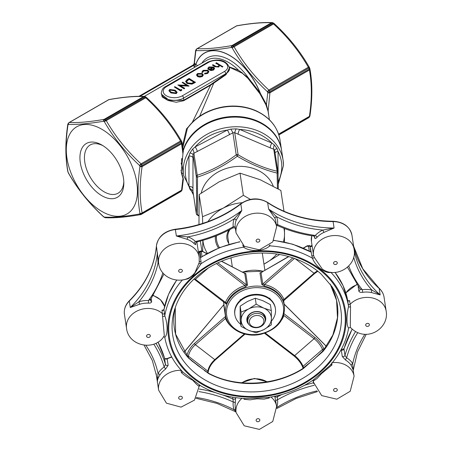 <?xml version="1.0" encoding="UTF-8"?>
<svg xmlns="http://www.w3.org/2000/svg" width="452" height="452" viewBox="0 0 452 452"><rect width="100%" height="100%" fill="white"/><g stroke="black" fill="none" stroke-linecap="round" stroke-linejoin="round"><path stroke-width="0.68" d="M256.171 332.796L263.849 329.615L271.296 324.881L271.409 318.502L271.296 310.564L263.849 308.151L256.171 304.173L248.73 308.914L241.046 312.095L241.046 326.406L248.73 330.384L256.171 332.796M241.046 326.406L240.148 320.462L240.148 306.151L247.589 301.411L255.273 298.23L262.714 300.648L270.392 304.62L271.296 310.564M241.046 312.095L240.148 306.151M256.171 304.173L255.273 298.23M271.392 321.089A20.498 16.673 171.4 0 0 275.573 310.733A20.498 16.673 171.4 0 0 275.421 308.688A20.498 16.673 171.4 0 0 252.651 295.275A20.498 16.673 171.4 0 0 234.882 314.835A20.498 16.673 171.4 0 0 240.735 324.344M277.477 188.45L277.087 173.076A1.864 0.616 -1.5 0 0 278.003 172.523A1.864 0.616 -1.5 0 0 277.997 172.478L278.291 188.919M277.997 172.478A1.864 1.514 171.4 0 0 277.986 172.291L274.641 150.233L273.737 149.2L270.341 147.9A3.729 1.305 112.9 0 1 271.872 143.03L274.364 144.962L277.087 148.691L278.076 151.516L278.076 175.353M270.341 147.9L234.746 132.718L232.893 132.815L193.902 153.234L192.976 154.601L192.97 191.552M278.296 188.925L278.003 172.523A1.864 1.864 0 0 0 277.986 172.291A1.864 1.514 171.4 0 0 277.07 171.206A1.864 1.045 -76.7 0 1 277.087 173.076C264.369 170.025 251.103 164.415 237.294 156.256L238.08 154.725C251.51 162.873 264.505 168.364 277.07 171.206L273.737 149.2A3.729 1.712 108.5 0 1 274.364 144.962M236.232 128.848A3.729 0.876 117 0 0 234.746 132.718L238.08 154.725A1.864 1.514 171.4 0 0 236.226 154.816L237.294 156.256C224.418 165.703 211.152 172.647 197.501 177.094A1.864 0.825 -107.8 0 1 197.236 175.235C210.666 171.054 223.661 164.245 236.226 154.816L232.893 132.815A3.729 0.418 -122 0 0 230.786 129.125L236.232 128.848L239.718 129.436L271.872 143.03A48.454 39.414 171.4 0 0 239.718 129.436A3.729 1.305 112.9 0 0 238.187 134.312M193.253 193.416L189.93 189.179A3.729 2.554 -179.1 0 1 192.976 191.495L196.309 213.502C196.71 203.812 196.71 191.512 196.309 176.602L192.976 154.601A3.729 1.712 179.2 0 0 189.93 153.098L192.654 149.092L195.157 146.906A3.729 0.847 -117.6 0 1 197.338 151.589M101.881 211.468A50.319 29.052 -120 0 0 137.459 190.721A50.319 29.052 -120 0 0 101.525 129.091A50.319 29.052 -120 0 0 66.297 150.041A50.319 29.052 -120 0 0 101.881 211.468M101.881 145.03L101.881 145.03A31.047 17.927 60 0 1 123.837 183.054A31.047 17.927 60 0 1 101.881 195.733A31.047 17.927 60 0 1 79.925 157.708A31.047 17.927 60 0 1 101.881 145.03M183.196 178.427C183.422 179.399 183.337 179.416 182.936 178.478L181.252 172.376L182.936 153.906L181.58 143.792L142.103 166.59C139.566 183.501 139.566 198.953 142.103 212.943L181.58 190.151L182.936 178.478C183.337 179.416 183.422 179.399 183.196 178.427L181.003 170.263M177.088 92.366L176.337 93.587L170.867 92.931L168.969 90.728M203.281 75.015L202.293 76.258L199.795 76.829L197.535 76.247L196.541 74.846L197.541 73.518L202.281 73.506L203.281 74.812M203.281 75.111L202.293 76.563L199.795 77.128L197.535 76.552L196.552 75.004M222.853 66.732L222.288 67.06L219.57 65.184L218.774 67.043L214.734 66.693L212.389 65.037L212.954 64.709L216.22 66.523L218.31 66.359L218.96 65.416L218.655 64.755L215.853 63.342L216.412 62.715L222.853 66.732M219.57 65.489L218.774 67.043M218.949 65.58L218.655 65.06M212.875 67.568L209.513 67.563L208.705 68.472M208.688 68.308L208.79 68.789L208.027 68.924L207.852 68.314L208.875 66.969L213.547 67.003L214.547 68.19L213.61 69.721L210.864 70.263L208.773 69.636L212.875 67.263L209.513 67.258L208.79 69.094L208.027 69.229L207.863 68.461M214.564 68.597L214.547 68.19M214.547 68.495L213.61 70.026L210.864 70.569L208.773 69.636M208.864 71.761L207.734 73.422L204.558 74.009L204.739 73.264L207.208 72.766L208.089 71.597L207.378 70.597L207.378 70.902L203.586 70.981L202.722 72.41L201.942 72.501L201.886 71.981M208.078 71.755L207.378 70.902M195.417 82.083L191.93 83.835L187.049 83.202L185.619 81.366L187.19 79.586L189.139 78.462L195.417 82.388L191.93 84.14L187.049 83.507L185.625 81.518M188.976 85.801L179.772 85.411L184.71 88.264L184.15 88.586L177.873 84.965L187.066 85.349L182.139 82.501L182.698 82.179L188.976 86.106L180.348 85.744M184.71 88.264L184.15 88.891L177.873 84.965M186.49 85.321L182.139 82.501M181.766 90.264L180.608 90.937L174.331 87.01L174.896 86.682L180.529 89.937L181.495 89.377L181.766 90.264M182.495 168.15L181.133 162.957M182.557 145.561L186.546 128.792L188.139 127.125M192.303 122.334L210.598 85.202L210.417 84.806L225.757 74.23L229.576 69.252L229.576 68.427A13.046 7.531 180 0 1 225.757 73.755L226.006 74.687L213.762 83.151L199.654 116.226M213.395 82.71L213.762 83.151L210.598 85.202L183.766 100.694L176.229 102.265L167.946 100.474L162.178 96.971L161.313 93.146M229.102 66.817L238.792 70.472L248.43 77.953L260.058 92.762L266.448 104.565L267.765 92.711A58.41 33.725 -120 0 0 267.352 91.654C253.097 78.428 241.379 63.851 232.204 47.923A58.41 33.725 -120 0 0 231.379 47.449C217.05 49.861 205.332 50.912 196.23 50.59A58.41 33.725 -120 0 0 195.818 51.172L194.4 63.218L195.789 64.466A50.381 29.086 60 0 1 225.802 53.421A50.381 29.086 60 0 1 260.471 93.541L260.002 93.869L247.962 78.371L242.306 73.235L229.249 67.139M269.409 119.735L268.047 111.141L265.94 104.847L260.002 93.869M229.537 67.766L226.006 74.687M278.59 134.142L309.411 116.35C311.942 99.434 311.942 83.982 309.411 69.992L269.929 92.79L268.155 110.915L268.708 115.13M103.604 216.751L103.525 216.762C89.276 203.682 77.575 189.122 68.416 173.088A1.864 0.576 -30.2 0 1 68.399 172.907C77.597 189.055 89.315 203.632 103.553 216.632A58.41 33.725 -120 0 0 104.372 217.107C113.644 217.615 125.362 216.57 139.527 213.965A58.41 33.725 -120 0 0 139.939 213.384C137.481 199.202 137.481 183.58 139.939 166.517A58.41 33.725 -120 0 0 139.527 165.455C125.266 152.228 113.554 137.651 104.372 121.724A1.864 0.576 -30.2 0 1 106.265 120.594C115.322 136.47 126.916 150.889 141.035 163.844L180.517 141.047A1.864 0.576 -30.2 0 1 181.467 141.047A1.864 1.864 0 0 1 181.591 141.301L182.003 142.369A1.864 0.407 -20.9 0 1 181.41 142.951A59.636 34.431 -120 0 0 180.992 141.866A1.864 0.379 -21.6 0 0 181.591 141.301M182.003 142.448A1.864 1.249 -9.7 0 1 182.099 142.719A1.864 1.249 -9.7 0 1 181.58 143.792A1.864 1.073 -120 0 0 181.41 142.951L141.928 165.743A1.864 1.073 60 0 1 142.103 166.59A1.864 0.87 8.1 0 1 139.939 166.517A1.864 0.407 -20.9 0 0 141.928 165.743A59.636 34.431 60 0 0 141.51 164.658A1.864 1.073 60 0 0 141.035 163.844L139.527 165.455A1.864 0.379 -21.6 0 0 141.51 164.658L180.992 141.866A1.864 1.073 -120 0 0 180.517 141.047C171.461 125.17 159.872 110.751 145.747 97.796L106.265 120.594A1.864 1.073 60 0 0 105.621 120.017A1.864 1.068 -59.5 0 0 104.372 121.724A58.41 33.725 -120 0 0 103.553 121.249A1.864 1.085 -60.5 0 1 104.779 119.531A59.636 34.431 60 0 1 105.621 120.017L145.103 97.22A59.636 34.431 -120 0 0 144.261 96.734L104.779 119.531A1.864 1.073 60 0 0 104.135 119.362L143.617 96.564C134.56 96.14 122.972 97.174 108.853 99.672L69.371 122.464C78.428 122.893 90.016 121.859 104.135 119.362A1.864 1.26 80.2 0 0 103.553 121.249C89.219 123.667 77.501 124.712 68.399 124.39A58.41 33.725 -120 0 0 67.986 124.978C65.382 142.081 65.382 157.703 67.986 171.845A58.41 33.725 -120 0 0 68.399 172.907A1.864 0.379 -21.6 0 1 68.292 172.833A1.864 1.864 0 0 0 68.416 173.088M182.094 165.483A50.319 40.929 -8.6 0 1 182.043 165.161A50.319 40.929 -8.6 0 1 181.681 159.234M183.167 150.104A50.319 40.929 -8.6 0 1 188.608 138.945A50.319 40.929 -8.6 0 1 241.995 116.882A50.319 40.929 -8.6 0 1 281.545 150.087A50.319 40.929 -8.6 0 1 281.59 150.409M281.545 150.087L280.02 140.007C277.596 126.696 269.426 116.859 255.504 110.508C245.17 106.158 234.13 104.994 222.378 107.017C207.361 109.966 195.733 116.961 187.495 128.006L182.84 147.516M181.619 159.556L181.924 164.37M183.196 151.606L182.936 153.906M224.441 71.472A11.181 6.458 0 0 0 224.441 62.342A11.181 6.458 0 0 0 208.626 62.342L166.455 86.688A11.181 6.458 0 0 0 166.455 95.818A11.181 6.458 0 0 0 182.269 95.818L224.441 71.472A1.864 1.073 -120 0 1 225.757 73.755L183.585 98.101A13.046 7.531 180 0 1 169.37 99.734A13.046 7.531 180 0 1 161.313 92.773L161.313 94.095L169.393 100.446L183.585 100.299L210.417 84.806M218.655 64.755L215.853 63.037M218.774 66.738L214.734 66.387L212.389 65.037M222.853 66.427L222.288 67.06M222.288 66.755L219.57 65.184M213.773 68.484L213.378 67.625L209.897 69.636L213.016 69.41L213.773 68.393M209.513 67.258L209.513 67.563M210.864 70.263L210.864 70.569M213.61 69.721L213.61 70.026M208.027 68.924L208.027 69.229M213.378 67.625L210.242 69.738M213.773 68.789L213.378 67.93M207.378 70.597L203.586 70.676L202.722 72.105L201.942 72.196L203.033 70.348L207.886 70.241L208.875 71.597L207.734 73.422M207.734 73.117L204.558 73.704M201.874 72.139L201.942 72.501M202.705 71.879L202.722 72.41M203.586 70.676L203.586 70.981M201.728 75.93L202.473 74.891L201.716 73.829L198.112 73.84L197.338 74.879L198.095 75.919L201.728 75.93M202.293 76.258L202.293 76.563M197.535 76.247L197.535 76.552M199.795 76.829L199.795 77.128M202.462 75.038L201.716 74.134L198.112 74.145L197.349 75.032M201.716 73.829L201.716 74.134M198.112 73.84L198.112 74.145M189.218 79.156L186.862 80.705L186.523 81.496L187.614 82.874L191.659 83.304L194.207 82.038L189.218 79.156L186.535 81.642M187.049 83.202L187.049 83.507M191.93 83.835L191.93 84.14M193.942 82.191L189.218 79.462M186.862 80.705L186.862 81.004M184.15 88.586L184.15 88.891M188.857 85.869L188.857 86.174M181.766 89.965L180.608 90.937M180.608 90.632L174.331 87.01M169.737 89.473L175.133 90.168L177.105 92.214L176.337 93.287L170.867 92.632L168.958 90.575L169.737 89.473M174.574 90.496L170.364 89.858L169.822 90.632L170.093 91.259L171.438 92.304L175.675 92.926L176.218 92.14L174.574 90.496L174.574 90.795L170.364 90.163L169.839 90.784M170.867 92.632L170.867 92.931M176.337 93.287L176.337 93.587M176.201 92.287L174.574 90.795M170.364 89.858L170.364 90.163M104.926 217.57A1.864 1.085 -60.5 0 1 104.689 217.491A1.864 1.085 -60.5 0 1 104.372 217.107A1.864 1.638 92.2 0 0 105.536 217.734C114.774 218.158 126.492 217.113 140.691 214.598A1.864 1.26 80.2 0 1 139.527 213.965A1.864 1.475 36 0 0 141.51 214.191L180.992 191.399A1.864 1.475 36 0 0 181.365 191.066A1.864 1.864 0 0 1 180.789 191.586A1.864 1.073 -120 0 0 180.992 191.399A59.636 34.431 -120 0 0 181.41 190.8A1.864 1.463 34.2 0 0 181.806 190.439A1.864 1.463 34.2 0 0 182.003 189.88M146.363 97.372A1.864 1.864 0 0 0 146.036 97.129A1.864 1.068 -59.5 0 0 145.103 97.22A1.864 1.073 -120 0 1 145.747 97.796L146.363 97.372C160.613 110.452 172.314 125.006 181.467 141.047M146.278 97.383A1.864 1.068 -59.5 0 0 146.036 97.129L145.194 96.643A1.864 1.085 -60.5 0 0 144.261 96.734A1.864 1.073 -120 0 0 143.617 96.564A1.864 1.638 -87.8 0 1 144.346 96.4L144.346 96.4A1.864 1.638 -87.8 0 1 144.962 96.564M109.192 99.53A1.864 1.864 0 0 0 108.576 99.756A1.864 1.073 -120 0 1 108.853 99.672A1.864 1.26 -99.8 0 1 109.192 99.53C123.396 97.022 135.114 95.977 144.346 96.4A1.864 1.864 0 0 1 145.194 96.643M105.536 217.734L105.536 217.734A1.864 1.864 0 0 1 104.689 217.491L103.847 217.005A1.864 1.068 -59.5 0 1 103.553 216.632L103.525 216.762A1.864 1.864 0 0 0 103.847 217.005M180.789 191.586L141.306 214.378A1.864 1.864 0 0 1 140.691 214.598A1.864 1.26 80.2 0 0 141.035 214.463A1.864 1.073 60 0 0 141.306 214.378A1.864 1.073 60 0 0 141.51 214.191A59.636 34.431 60 0 0 141.928 213.593A1.864 1.463 34.2 0 1 139.939 213.384A1.864 1.249 -9.7 0 0 142.103 212.943A1.864 1.073 60 0 1 141.928 213.593L181.41 190.8A1.864 1.073 -120 0 0 181.58 190.151A1.864 0.87 8.1 0 0 182.111 189.654A1.864 1.864 0 0 1 181.806 190.439L181.365 191.066M67.879 171.766A1.864 0.407 -20.9 0 0 67.986 171.845A1.864 1.249 -9.7 0 1 67.783 171.41A1.864 1.864 0 0 0 67.879 171.766L68.292 172.833M67.783 171.41C65.224 157.206 65.218 141.561 67.777 124.481A1.864 1.864 0 0 1 68.077 123.695A1.864 1.463 34.2 0 0 67.986 124.978A1.864 0.87 8.1 0 1 67.777 124.481A1.864 0.87 8.1 0 1 67.879 124.255M108.576 99.756L69.094 122.548A1.864 1.073 60 0 0 68.89 122.735A1.864 1.475 36 0 0 68.518 123.068A1.864 1.475 36 0 0 68.399 124.39A1.864 1.638 92.2 0 1 69.371 122.464A1.864 1.073 60 0 0 69.094 122.548A1.864 1.864 0 0 0 68.518 123.068L68.077 123.695M194.151 63.512L194.4 63.218A1.864 1.622 117.5 0 1 193.162 65.224L194.151 63.512L195.603 50.68A1.864 0.87 8.1 0 0 195.818 51.172A1.864 1.463 34.2 0 1 195.908 49.895A1.864 1.864 0 0 0 195.603 50.68A1.864 0.87 8.1 0 1 195.71 50.454M278.839 134.905L308.823 117.599A59.636 34.431 -120 0 0 309.241 117A1.864 1.073 -120 0 0 309.411 116.35A1.864 0.87 8.1 0 0 309.936 115.853C312.496 98.768 312.49 83.123 309.931 68.919A1.864 1.249 -9.7 0 1 309.411 69.992A1.864 1.073 -120 0 0 309.241 69.15A1.864 0.407 -20.9 0 0 309.835 68.568L309.422 67.501A1.864 0.379 -21.6 0 1 308.823 68.066L269.341 90.858A59.636 34.431 60 0 1 269.759 91.942L309.241 69.15A59.636 34.431 -120 0 0 308.823 68.066A1.864 1.073 -120 0 0 308.343 67.246A1.864 0.576 -30.2 0 1 309.298 67.246C300.139 51.206 288.438 36.652 274.189 23.572L234.096 46.788C243.153 62.67 254.742 77.083 268.861 90.038L308.343 67.246C299.286 51.364 287.698 36.951 273.579 23.996A1.864 1.073 -120 0 0 272.935 23.419A1.864 1.068 -59.5 0 1 273.867 23.329L273.025 22.843A1.864 1.085 -60.5 0 0 272.093 22.933A1.864 1.073 -120 0 0 271.449 22.764C262.392 22.34 250.798 23.374 236.678 25.871L197.196 48.663A1.864 1.073 60 0 0 196.925 48.748A1.864 1.073 60 0 0 196.722 48.935A1.864 1.475 36 0 0 196.349 49.268A1.864 1.475 36 0 0 196.23 50.59A1.864 1.638 92.2 0 1 197.196 48.663C206.253 49.093 217.841 48.053 231.966 45.562A1.864 1.26 80.2 0 0 231.379 47.449A1.864 1.085 119.5 0 1 232.61 45.725A59.636 34.431 60 0 1 233.452 46.211L272.935 23.419A59.636 34.431 -120 0 0 272.093 22.933L232.61 45.725A1.864 1.073 60 0 0 231.966 45.562L271.449 22.764A1.864 1.638 -87.8 0 1 272.177 22.6L272.177 22.6A1.864 1.638 -87.8 0 1 272.788 22.764M234.096 46.788A1.864 0.576 149.8 0 0 232.204 47.923A1.864 1.068 120.5 0 1 233.452 46.211A1.864 1.073 60 0 1 234.096 46.788M268.861 90.038L267.352 91.654A1.864 0.379 158.4 0 0 269.341 90.858A1.864 1.073 60 0 0 268.861 90.038M269.759 91.942A1.864 0.407 159.1 0 1 267.765 92.711A1.864 0.87 -171.9 0 0 269.929 92.79A1.864 1.073 60 0 0 269.759 91.942M265.94 104.847L266.448 104.565L268.047 111.141M278.856 134.967L308.62 117.78A1.864 1.073 -120 0 0 308.823 117.599A1.864 1.475 36 0 0 309.196 117.266L309.637 116.639A1.864 1.463 34.2 0 0 309.835 116.079M278.743 134.606L309.241 117A1.864 1.463 34.2 0 0 309.637 116.639A1.864 1.864 0 0 0 309.936 115.853M236.678 25.871A1.864 1.26 -99.8 0 1 237.023 25.73A1.864 1.864 0 0 0 236.407 25.956A1.864 1.073 -120 0 1 236.678 25.871M259.499 93.112L260.058 92.762A50.251 29.013 -120 0 0 225.492 53.404A50.251 29.013 -120 0 0 195.857 64.557L194.247 66.67L193.162 65.224M140.018 96.321L193.309 65.551A1.864 1.367 140.1 0 0 194.981 63.715M195.015 67.116L194.247 66.67L195.823 64.704M242.504 73.049L238.792 70.472A42.867 24.747 -120 0 0 206.959 60.218L144.29 96.4M123.803 181.704A27.86 16.086 60 0 1 118.068 193.207A27.86 16.086 60 0 1 90.208 177.122A27.86 16.086 60 0 1 90.208 144.951A27.86 16.086 60 0 1 103.039 145.736M181.851 158.33A50.319 40.929 171.4 0 0 182.139 165.805L183.602 175.455A50.319 40.929 -8.6 0 1 227.22 127.447A50.319 40.929 -8.6 0 1 283.105 160.375L281.641 150.725A50.319 40.929 171.4 0 0 234.927 117.102A50.319 40.929 171.4 0 0 183.246 150.804M189.93 189.179L188.959 186.456A3.729 2.153 180 0 1 192.998 188.411M192.998 157.974A3.729 2.153 180 0 0 188.959 156.019A48.454 39.414 171.4 0 0 188.959 186.456L188.959 156.019L189.93 153.098M229.497 134.747A3.729 0.847 -117.6 0 0 227.316 130.063A48.454 39.414 171.4 0 0 195.157 146.906L227.316 130.063L230.786 129.125M192.654 149.092A3.729 1.26 -113 0 1 193.902 153.234L197.236 175.235A1.864 1.514 171.4 0 0 196.309 176.602A1.864 0.616 178.5 0 0 197.501 177.094L197.501 214.756L198.857 215.57M273.211 186.06A37.273 30.318 171.4 0 0 235.639 166.573A37.273 30.318 171.4 0 0 201.259 193.032M198.857 215.983L197.208 215.005L197.501 214.756A1.864 1.452 2.2 0 1 196.309 213.502A1.864 1.514 171.4 0 0 196.321 213.689L192.981 191.631M192.654 192.908A3.729 0.876 117 0 1 193.1 192.439M275.025 152.748A3.729 2.153 180 0 1 278.076 151.516A48.454 39.414 171.4 0 1 281.788 166.545A48.454 39.414 171.4 0 1 278.206 181.687M274.652 150.29A3.729 1.712 179.2 0 1 277.087 148.691M284.009 211.27L280.85 190.433L260.109 179.693L240.006 173.167L219.265 181.755L199.162 194.558L198.97 224.559M218.457 248.069A28.516 23.193 -8.6 0 1 215.327 236.159M283.918 228.283A41.002 33.352 -8.6 0 1 284.528 234.023A41.002 33.352 -8.6 0 1 283.421 241.831M276.72 254.103A41.002 33.352 -8.6 0 1 264.109 264.047A41.002 33.352 -8.6 0 1 263.957 264.126M208.01 221.582A41.002 33.352 -8.6 0 1 223.26 208.123A41.002 33.352 -8.6 0 1 242.244 202.705M207.434 253.346A41.002 33.352 -8.6 0 1 202.925 240.345M279.579 254.566L264.109 264.047M284.506 228.509L284.466 242.052M202.677 223.424L202.519 216.717L223.26 208.123L243.362 195.326L250.419 199.377M202.654 251.397L202.835 240.374M201.858 250.996L200.355 241.063M202.519 216.717L199.162 194.558M243.362 195.326L240.006 173.167M216.327 235.763A27.397 22.284 171.4 0 0 216.502 239.549L216.598 240.193A27.397 22.284 171.4 0 0 219.486 247.651M228.757 243.329A16.961 13.797 -8.6 0 1 228.972 230.023M216.474 235.707A27.397 22.284 171.4 0 0 216.598 240.193M230.068 229.452A15.843 12.888 171.4 0 0 227.927 237.814L228.915 244.368M275.421 308.688L275.325 308.049A20.498 16.673 171.4 0 0 252.555 294.631A20.498 16.673 171.4 0 0 234.786 314.191L234.882 314.835M271.409 318.502A15.182 12.345 171.4 0 0 263.849 308.151A15.182 12.345 171.4 0 0 248.73 308.914A15.182 12.345 171.4 0 0 241.165 320.027A15.182 12.345 171.4 0 0 248.73 330.384A15.182 12.345 171.4 0 0 263.849 329.615A15.182 12.345 171.4 0 0 271.409 318.502M263.855 321.044A7.266 5.91 171.4 0 0 252.996 316.451A7.266 5.91 171.4 0 0 252.996 326.734A7.266 5.91 171.4 0 0 263.855 321.044M265.211 320.112A8.757 7.125 -8.6 0 1 257.018 327.66A8.757 7.125 -8.6 0 1 247.826 321.864A8.757 7.125 -8.6 0 1 247.758 320.993A8.757 7.125 -8.6 0 1 255.951 313.439A8.757 7.125 -8.6 0 1 265.143 319.242A8.757 7.125 -8.6 0 1 265.211 320.112M265.143 319.242L264.883 317.524A8.757 7.125 171.4 0 0 255.691 311.727A8.757 7.125 171.4 0 0 247.498 319.276A8.757 7.125 171.4 0 0 247.566 320.152L247.826 321.864M248.945 324.536A9.503 7.729 -8.6 0 1 246.82 319.745A9.503 7.729 -8.6 0 1 258.346 311.586A9.503 7.729 -8.6 0 1 264.861 322.123M197.648 65.591L195.789 64.466M201.891 63.144A44.731 25.826 60 0 1 248.43 77.953L247.962 78.371M280.02 140.007A50.319 40.929 171.4 0 0 240.47 106.808A50.319 40.929 171.4 0 0 187.077 128.871L186.546 128.792M206.784 253.708L202.377 251.419L201.315 251.871A1.119 0.91 171.4 0 0 199.869 251.854L199.586 252.052L201.004 261.409L200.948 263.804L193.546 275.149L188.088 278.805L182.602 280.037M176.619 280.172L168.528 294.388L163.963 309.49L164.777 315.756C167.862 323.96 167.862 335.039 164.777 337.203L164.777 337.22C167.178 350.475 173.325 362.193 183.224 372.386L200.304 385.601C213.836 393.398 229.006 397.737 245.815 398.613L267.838 397.511C284.777 394.924 300.021 389.002 313.575 379.753L329.971 365.425C340.028 354.165 346.249 341.701 348.628 328.033L350.328 327.355M348.582 327.92C346.452 326.016 346.452 314.937 348.582 306.473L347.633 300.292A93.185 75.795 171.4 0 0 335.045 272.415M330.937 272.273L330.915 272.409C325.073 273.72 315.519 266.369 312.411 258.177L310.004 246.295L310.869 252.018L292.721 244.204L273.867 240.311M269.946 244.944L269.765 245.854C263.911 251.459 250.397 252.143 243.594 247.176L242.797 245.108M310.27 245.984L311.468 245.95L311.948 244.86L312.061 245.555A1.119 0.91 171.4 0 1 310.287 246.459L309.597 245.589L310.004 246.295A1.119 0.91 -8.6 0 0 308.552 246.453L307.055 246.131A1.119 0.667 -119.9 0 1 307.287 245.769L303.236 248.097M239.679 241.724L219.813 247.521L202.247 256.51M239.814 241.91A93.185 75.795 171.4 0 0 200.733 257.578L200.044 251.063L199.23 251.628L199.586 252.052A1.119 0.91 -8.6 0 1 198.434 252.199M200.044 251.063L202.106 251.114A1.119 0.774 -62.6 0 1 202.377 251.419M217.915 262.872L246.493 284.856L244.939 285.517L245.391 287.009L247.549 285.042L245.809 273.573L244.261 272.867M225.706 303.467L225.785 303.981L226.661 303.303A1.119 0.588 -158.2 0 0 225.508 302.428L225.492 303.134M283.777 300.19L283.952 299.473A1.119 0.638 -22.7 0 0 282.992 300.461L283.477 301.032M262.166 272.177L259.979 272.861L261.714 284.331L264.267 286.054L264.522 284.528L262.77 284.037L292.811 257.894M269.906 298.879L269.906 298.196L269.07 298.235M241.035 299.653L240.204 299.693L240.204 300.382M188.422 357.724L197.942 365.668L207.598 372.471A1.119 0.582 -56.3 0 0 207.621 372.674M323.157 350.955A1.119 0.48 39.4 0 0 322.965 351.04A1.119 0.48 39.4 0 0 322.971 351.441L302.959 368.86A82.349 66.981 -8.6 0 1 208.694 373.618L188.682 358.227A82.349 66.981 -8.6 0 1 175.28 307.501L175.602 334.113L188.603 357.877A1.119 0.576 138.2 0 1 188.608 357.882A1.119 0.576 138.2 0 1 188.682 358.227M303.693 367.945A1.119 0.469 53 0 0 303.676 367.617L313.468 359.832L322.847 350.933A1.119 0.328 -134.9 0 1 322.914 351.102M308.965 251.114L309.23 250.911L310.869 252.018A93.185 75.795 171.4 0 0 273.754 240.492M207.598 372.471L207.841 372.634A1.119 0.746 -52.6 0 0 207.875 372.827M186.919 355.916A12.3 5.639 127.6 0 1 194.484 343.452L225.492 316.473L225.508 318.479A1.119 0.638 157.3 0 1 226.328 318.434M225.706 316.208A1.119 0.91 171.4 0 1 225.492 316.473L223.751 305.004A1.119 0.91 171.4 0 0 223.938 304.795M184.111 352.232L223.802 304.75L184.037 352.125M303.19 368.403L303.676 367.617M265.262 333L294.659 355.611L314.089 338.706L283.952 315.524A1.119 0.588 21.8 0 0 283.641 315.485M259.979 272.861A1.119 0.91 171.4 0 0 261.03 272.562L288.472 256.572M247.549 285.042A1.119 0.91 171.4 0 1 246.493 284.856L244.758 273.387A1.119 0.91 171.4 0 0 245.809 273.573M221.435 261.296L244.758 273.387L221.61 261.222M208.395 373.222A1.119 0.435 117.7 0 1 208.564 373.228L208.112 372.962A1.119 0.407 119.8 0 0 207.971 372.945L191.936 361.007M303.06 368.442A1.119 0.305 58 0 0 302.964 368.448C275.596 386.053 235.904 388.053 208.57 373.228A1.119 0.435 117.7 0 1 208.57 373.228A1.119 0.435 117.7 0 1 208.694 373.618M322.57 351.56L313.468 359.832L302.964 368.448A1.119 0.305 58 0 0 302.959 368.448A1.119 0.305 58 0 0 302.959 368.86M305.947 366.278L303.416 368.131A1.119 0.65 50.9 0 0 303.422 367.809M320.389 353.735L322.632 351.413A1.119 0.508 41.5 0 0 322.615 351.837M330.169 284.025L336.57 300.354L337.486 317.739L332.853 335.022L322.965 351.04A1.119 0.48 39.4 0 0 322.965 351.046L322.632 351.413A1.119 0.508 41.5 0 1 322.79 351.328M303.574 368.024A1.119 0.446 51.7 0 0 303.541 367.719L303.038 366.357L322.468 349.452A11.181 4 49 0 0 314.089 338.706A1.119 0.514 -52.4 0 0 314.778 337.373A12.3 4.401 -131 0 1 323.999 349.198L324.14 349.582M323.999 349.198A1.119 0.757 -20.3 0 0 322.468 349.452L322.971 350.814A1.119 0.35 -133.7 0 1 323.027 350.967M231.949 327.141A30.939 25.165 -8.6 0 1 225.508 318.479L195.371 344.701A11.181 5.13 -52.4 0 0 188.467 356.221L207.897 371.165L207.728 372.561A1.119 0.559 -55 0 0 207.739 372.747M202.089 256.504A1.119 0.65 123 0 1 201.993 256.324L201.315 251.871M308.552 246.453L309.23 250.911A1.119 0.542 -125.9 0 1 309.219 250.979M145.9 345.373A113.684 92.468 -8.6 0 1 158.042 373.425A1.864 0.898 -149.1 0 1 159.861 375.098C158.098 377.844 157.273 380.064 157.386 381.77L158.042 373.425A22.363 18.193 -8.6 0 1 164.132 367.013A1.864 0.559 -124.9 0 1 165.443 369.222L168.155 365.301L167.178 358.871A1.864 0.39 -116 0 1 167.234 358.492L171.67 356.854M199.259 385.867L199.174 386.296C198.332 386.081 196.196 384.07 192.767 380.262C188.574 378.205 184.789 375.663 181.41 372.634L180.738 369.725M164.517 313.225A1.119 0.91 171.4 0 1 162.556 313.767A20.498 16.673 -8.6 0 0 132.374 314.123A20.498 16.673 -8.6 0 0 126.543 328.299C128.481 346.599 155.595 351.56 164.308 335.655L162.008 310.123L163.07 310.213M312.061 245.555L313.479 254.911A20.498 16.673 -8.6 0 1 319.366 241.193A20.498 16.673 -8.6 0 1 340.452 236.136A20.498 16.673 -8.6 0 1 354.08 249.227L351.967 235.289A20.498 16.673 171.4 0 0 333.107 221.593L334.084 228.023L322.784 230.079A1.864 0.367 65.1 0 1 323.785 232.464L334.084 228.023A111.819 90.954 171.4 0 1 268.629 209.106L276.545 216.717A1.864 1.062 -22.2 0 0 274.946 218.35L268.629 209.106L267.652 202.677A20.498 16.673 171.4 0 0 240.831 204.033L241.809 210.462L234.209 218.853A1.864 0.983 21.4 0 1 236.136 220.31L241.809 210.462A111.819 90.954 171.4 0 1 176.353 235.989L187.975 236.888A1.864 0.605 -70 0 0 187.303 239.357L176.353 235.989L175.376 229.559A20.498 16.673 171.4 0 0 156.415 246.063A111.819 90.954 -8.6 0 1 129.3 301.077L130.272 307.513A111.819 90.954 171.4 0 0 157.386 252.493L158.042 262.934A113.684 92.468 -8.6 0 1 138.888 301.8L139.628 304.286L130.272 307.513L138.888 301.8A22.363 18.193 -8.6 0 1 148.459 300.529L148.403 303.122C150.589 303.19 151.663 302.62 151.629 301.411L151.205 298.619M236.085 232.983A20.498 16.673 -8.6 0 1 241.91 218.808A20.498 16.673 -8.6 0 1 262.996 213.751A20.498 16.673 -8.6 0 1 276.624 226.842L272.759 241.927L259.375 249.837L244.244 246.25L236.085 232.983L235.26 227.548A1.864 1.085 -8.3 0 0 233.255 226.746A22.363 18.193 -8.6 0 1 234.209 218.853A113.684 92.468 -8.6 0 1 187.975 236.888A22.363 18.193 -8.6 0 1 195.422 241.504A1.864 0.927 -45.3 0 0 194.123 243.588C195.4 244.888 195.953 244.973 195.784 243.831L195.659 243.006M175.308 229.22C200.151 226.379 222.022 217.853 240.922 203.637A1.864 0.605 52.6 0 0 240.831 204.033A111.819 90.954 -8.6 0 1 175.376 229.559L175.308 229.22C164.37 231.051 158.07 236.616 156.409 245.916A1.864 1.062 -175.2 0 0 156.415 246.063L158.629 263.194A20.498 16.673 -8.6 0 1 164.455 249.018A20.498 16.673 -8.6 0 1 185.54 243.956A20.498 16.673 -8.6 0 1 199.168 257.052L197.055 243.114A20.498 16.673 171.4 0 0 196.829 241.973C195.648 242.865 195.236 243.334 195.586 243.379A1.864 1.514 171.4 0 0 195.784 243.831M314.422 236.334L314.654 237.831C314.874 238.961 315.649 238.814 316.959 237.385A1.864 0.763 42.5 0 0 315.338 235.447L313.445 235.695M354.278 251.154A111.819 90.954 171.4 0 0 380.16 294.89L371.454 292.574A1.864 0.463 102.3 0 1 371.872 290.031L380.16 294.89L379.183 288.455A111.819 90.954 -8.6 0 1 353.622 246.227M358.131 286.489L358.809 290.947C359.171 292.139 360.459 292.591 362.679 292.303L362.301 289.726A22.363 18.193 -8.6 0 1 371.872 290.031A113.684 92.468 -8.6 0 1 353.684 257.126M348.193 300.84L349.599 300.648L350.52 306.682L350.3 327.333C366.047 343.712 389.471 328.559 386.161 311.089L384.053 297.156A20.498 16.673 171.4 0 0 379.183 288.455A1.864 0.898 131.7 0 0 379.025 288.139C381.81 290.653 383.488 293.659 384.053 297.156M332.367 362.64A20.498 16.673 -8.6 0 1 354.08 376.194L353.097 369.713L351.221 365.431A1.864 1.023 147.5 0 1 352.718 363.589L353.198 370.38M341.096 349.718L341.107 349.724A1.864 0.621 111.1 0 1 341.305 350.074L342.283 356.509L345.639 360.12A1.864 0.768 120.8 0 1 346.627 357.798A22.363 18.193 -8.6 0 1 352.718 363.589A113.684 92.468 -8.6 0 1 364.866 334.305M274.754 396.11L276.624 406.404L272.759 421.49L259.375 429.4L244.244 425.807L236.085 412.546A20.498 16.673 -8.6 0 1 241.91 398.37A20.498 16.673 -8.6 0 1 241.922 398.359M222.553 394.912A123.006 100.05 -8.6 0 1 232.933 399.076L233.255 402.014A1.864 1.051 -171.8 0 1 235.26 403.173L235.611 397.641M158.629 263.194C160.477 280.387 185.128 286.336 195.015 272.511L199.236 262.51M311.705 255.821A1.119 0.91 -8.6 0 0 313.479 254.911L314.151 257.137L322.248 269.008C335.813 279.104 357.385 266.109 354.08 249.227M331.875 362.702L331.909 365.035L321.349 373.759L317.089 378.482L314.151 380.488L313.778 379.799M269.375 397.274L269.217 398.009L264.137 399.139L257.064 398.833L249.894 399.856L244.103 399.28L243.707 398.494M196.417 397.483A113.684 92.468 -8.6 0 1 234.209 409.811L235.927 411.489M198.857 391.585A121.142 98.536 171.4 0 1 233.255 402.014A22.363 18.193 -8.6 0 0 234.209 409.811A1.864 1.062 157.8 0 1 235.667 409.778M153.77 344.158A121.142 98.536 171.4 0 1 164.132 367.013L165.472 364.448L164.5 358.018A123.006 100.05 171.4 0 0 157.957 342.096M275.822 401.105A1.864 1.085 171.7 0 1 277.505 399.777A22.363 18.193 -8.6 0 1 276.726 407.19M277.33 395.681L277.505 399.777A121.142 98.536 171.4 0 1 314.219 385.29M304.631 385.257A123.006 100.05 -8.6 0 1 313.445 382.804L313.778 383.612M162.912 272.822A121.142 98.536 171.4 0 1 148.459 300.529L150.584 299.207M158.562 262.748A1.864 1.023 -32.5 0 0 158.042 262.934A22.363 18.193 -8.6 0 0 158.765 263.979M352.193 329.231A123.006 100.05 171.4 0 0 343.989 348.95L344.961 355.379L346.627 357.798A121.142 98.536 171.4 0 1 357.724 332.7M232.933 227.559L233.255 226.746A121.142 98.536 171.4 0 1 195.422 241.504L196.993 241.577M348.752 266.03A121.142 98.536 171.4 0 0 362.301 289.726L359.978 288.935L347.481 267.262M277.505 225.311L277.505 224.514A121.142 98.536 171.4 0 0 315.338 235.447A22.363 18.193 -8.6 0 1 322.784 230.079A113.684 92.468 -8.6 0 1 276.545 216.717A22.363 18.193 -8.6 0 1 277.505 224.514A1.864 1.051 8.2 0 0 276.302 224.734M314.151 257.137A1.119 0.763 -23.2 0 1 313.575 258.019A1.119 0.763 -23.2 0 1 312.411 258.177A93.185 75.795 -8.6 0 0 269.765 245.854A1.119 0.921 -162.8 0 1 269.189 245.572M330.819 272.257A1.119 1.023 -170.3 0 0 330.915 272.409A93.185 75.795 -8.6 0 1 348.582 306.473A1.119 0.712 -9 0 0 349.356 307.004A1.119 0.712 -9 0 0 350.52 306.682M331.909 365.035A1.119 0.763 5.3 0 1 330.779 364.515M314.151 380.488A1.119 0.96 145.7 0 0 314.004 379.934L313.575 379.748M269.217 398.009A1.119 0.876 15.6 0 1 268.821 397.359M244.103 399.28A1.119 0.836 149.6 0 0 244.487 398.545M199.174 386.296A1.119 0.994 15.1 0 1 199.196 385.974L199.259 384.692M181.41 372.634A1.119 0.734 161.7 0 0 182.625 371.77M162.799 316.163A1.119 0.718 176.4 0 0 163.957 316.366A1.119 0.718 176.4 0 0 164.777 315.756A93.185 75.795 -8.6 0 1 182.388 279.969M199.174 262.945A1.119 0.797 -170.3 0 0 199.739 263.765A1.119 0.797 -170.3 0 0 200.948 263.804A93.185 75.795 -8.6 0 1 243.594 247.176A1.119 0.881 -33.1 0 0 244.436 246.385M182.269 95.818A1.864 1.073 -120 0 1 183.585 98.101L183.766 100.694M217.508 63.998L217.508 64.303M214.734 66.387L214.734 66.693M194.145 82.818L194.145 83.123M188.495 79.575L188.495 79.88M309.835 68.568A1.864 1.864 0 0 1 309.931 68.919A1.864 1.249 -9.7 0 0 309.835 68.647M274.189 23.572A1.864 1.864 0 0 0 273.867 23.329A1.864 1.068 -59.5 0 1 274.11 23.583M208.626 62.342A1.864 1.073 -120 0 0 207.694 62.252C213.751 59.285 226.333 57.653 229.576 68.427M166.455 86.688A1.864 1.073 -120 0 0 165.522 86.598L207.694 62.252M278.246 184.19L283.489 165.477L283.105 160.375A50.319 40.929 -8.6 0 1 283.483 165.381M193.987 275.517A89.456 72.766 171.4 0 0 233.938 395.698A89.456 72.766 171.4 0 0 343.085 300.727A89.456 72.766 171.4 0 0 193.987 275.517M176.732 280.183A93.185 75.795 171.4 0 0 163.969 309.58A1.119 0.91 -8.6 0 1 162.008 310.123M262.894 271.262A29.821 24.255 171.4 0 0 242.684 272.144M223.469 301.699L225.475 314.942A29.821 24.255 -8.6 0 1 233.95 294.32A29.821 24.255 -8.6 0 1 264.623 286.963A29.821 24.255 -8.6 0 1 284.438 306.01L283.619 300.586M245.391 287.009A29.821 24.255 171.4 0 0 226.661 303.303M282.992 300.461A29.821 24.255 171.4 0 0 264.267 286.054M234.837 295.568A28.702 23.346 171.4 0 0 247.656 334.13A28.702 23.346 171.4 0 0 282.669 303.659A28.702 23.346 171.4 0 0 234.837 295.568M187.026 356.052A1.119 0.785 7 0 1 188.467 356.221L188.303 357.543M194.484 343.452A1.119 0.401 49 0 0 195.371 344.701L214.802 359.645L244.351 333.932M194.563 275.957A88.637 72.1 -8.6 0 1 342.3 300.942A88.637 72.1 -8.6 0 1 234.147 395.042A88.637 72.1 -8.6 0 1 194.563 275.957M316.649 368.42A85.021 69.156 171.4 0 0 331.898 286.523L321.174 274.07C313.564 267.217 304.473 261.945 293.902 258.262C262.386 246.877 221.203 254.674 196.688 276.63C185.523 286.455 178.088 297.71 174.376 310.388A85.021 69.156 171.4 0 0 215.412 385.036A85.021 69.156 171.4 0 0 316.649 368.42M330.175 284.031A82.349 66.981 -8.6 0 1 322.971 351.441M326.434 346.458L284.161 304.185M284.11 313.79L314.778 337.373M283.952 315.524A30.939 25.165 -8.6 0 1 281.867 319.575M307.055 246.131L303.467 248.193M288.743 256.651L261.03 272.562L262.77 284.037A1.119 0.91 171.4 0 1 261.714 284.331M294.478 258.465L264.522 284.528A30.939 25.165 -8.6 0 1 283.952 299.473L314.089 273.251L295.201 258.725M207.926 268.318L195.371 279.246L225.508 302.428A30.939 25.165 -8.6 0 1 244.939 285.517L216.429 263.589M314.778 273.211A1.119 0.401 -131 0 1 314.728 273.449A1.119 0.401 -131 0 1 314.089 273.251A11.181 5.13 127.6 0 1 317.49 270.963M208.219 371.81A1.119 0.785 7 0 0 207.897 371.165A11.181 5.13 127.6 0 1 214.802 359.645A1.119 0.401 49 0 0 215.434 359.843C211.35 363.685 208.943 367.674 208.219 371.81L208.078 372.945M293.772 355.651A1.119 0.514 -52.4 0 0 293.879 355.854A1.119 0.514 -52.4 0 0 294.659 355.611A11.181 4 -131 0 1 303.038 366.357A1.119 0.757 -20.3 0 0 302.733 367.177L303.117 368.504M195.371 279.246A1.119 0.514 127.6 0 1 194.592 279.489L194.01 279.059M225.785 303.981A1.119 0.91 171.4 0 0 225.808 303.654L194.592 279.489M191.947 361.012L188.93 358.216A1.119 0.605 136.2 0 1 189.032 358.589M204.587 370.708L208.112 372.962A1.119 0.407 119.8 0 1 208.208 373.335M303.416 368.131L303.439 368.527M144.115 345.226L152.335 360.504L156.816 376.934A111.819 90.954 171.4 0 1 157.386 381.77L156.415 375.341A20.498 16.673 171.4 0 0 156.516 376.228L158.629 390.161A20.498 16.673 -8.6 0 1 164.455 375.985A20.498 16.673 -8.6 0 1 180.834 370.329A1.119 0.91 171.4 0 0 181.235 370.278M171.839 357.165A20.498 16.673 171.4 0 0 167.178 358.871A1.864 1.514 171.4 0 1 164.5 358.018A1.864 1.079 -16.4 0 0 164.477 357.933L157.991 342.079M165.443 369.222A20.498 16.673 171.4 0 0 159.861 375.098M179.207 396.799A1.864 1.514 171.4 0 0 180.043 399.302A1.864 1.514 171.4 0 0 182.314 397.325A1.864 1.514 171.4 0 0 179.207 396.799M164.579 306.445A20.498 16.673 171.4 0 0 153.228 295.653M148.403 303.122A20.498 16.673 171.4 0 0 139.628 304.286M156.443 245.764A1.864 1.062 -175.2 0 0 156.409 245.916C154.511 266.166 145.504 284.421 129.385 300.687A1.864 0.723 -134.8 0 0 129.3 301.077A20.498 16.673 171.4 0 0 124.436 314.366L126.543 328.299M147.126 334.938A1.864 1.514 171.4 0 0 147.957 337.441A1.864 1.514 171.4 0 0 150.233 335.463A1.864 1.514 171.4 0 0 147.126 334.938M194.123 243.588A20.498 16.673 171.4 0 0 187.303 239.357M179.207 269.833A1.864 1.514 171.4 0 0 180.043 272.336A1.864 1.514 171.4 0 0 182.314 270.358A1.864 1.514 171.4 0 0 179.207 269.833M276.624 226.842L275.81 221.48A20.498 16.673 171.4 0 0 274.946 218.35M236.136 220.31A20.498 16.673 171.4 0 0 235.26 227.548M256.663 239.622A1.864 1.514 171.4 0 0 257.499 242.125A1.864 1.514 171.4 0 0 259.77 240.148A1.864 1.514 171.4 0 0 256.663 239.622M323.785 232.464A20.498 16.673 171.4 0 0 316.959 237.385M311.756 235.758A20.498 16.673 171.4 0 0 311.428 241.436L311.711 235.752M334.124 262.007A1.864 1.514 171.4 0 0 334.955 264.51A1.864 1.514 171.4 0 0 337.226 262.533A1.864 1.514 171.4 0 0 334.124 262.007M348.187 303.947A1.119 0.91 -8.6 0 0 350.147 304.292A20.498 16.673 -8.6 0 1 351.453 303.055A20.498 16.673 -8.6 0 1 372.538 297.998A20.498 16.673 -8.6 0 1 386.161 311.089M371.454 292.574A20.498 16.673 171.4 0 0 362.679 292.303M356.933 284.805A20.498 16.673 171.4 0 0 345.876 293.082M366.205 323.869A1.864 1.514 171.4 0 0 367.035 326.372A1.864 1.514 171.4 0 0 369.312 324.395A1.864 1.514 171.4 0 0 366.205 323.869M351.221 365.431A20.498 16.673 171.4 0 0 345.639 360.12M341.107 349.724L344 348.695A1.864 1.017 15.9 0 0 343.989 348.95A1.864 1.514 171.4 0 1 341.305 350.074A20.498 16.673 171.4 0 0 340.972 349.95M354.08 376.194L350.215 391.279L336.83 399.189L321.7 395.602L313.541 382.335A20.498 16.673 -8.6 0 1 313.394 379.878M334.124 388.974A1.864 1.514 171.4 0 0 334.955 391.477A1.864 1.514 171.4 0 0 337.226 389.5A1.864 1.514 171.4 0 0 334.124 388.974M270.923 397.009A20.498 16.673 -8.6 0 1 276.624 406.404M267.036 381.85A20.498 16.673 171.4 0 0 241.944 382.799M235.26 403.173A20.498 16.673 171.4 0 0 235.272 407.184L236.085 412.546M256.663 419.185A1.864 1.514 171.4 0 0 257.499 421.688A1.864 1.514 171.4 0 0 259.77 419.71A1.864 1.514 171.4 0 0 256.663 419.185M155.878 343.266A123.006 100.05 -8.6 0 1 165.472 364.448A1.864 1.514 171.4 0 0 168.155 365.301M156.256 373.736A111.819 90.954 -8.6 0 1 156.415 375.341A1.864 1.085 175.2 0 1 156.409 375.301L156.256 373.731M333.107 221.593A111.819 90.954 -8.6 0 1 267.652 202.677A1.864 0.808 123.5 0 0 267.465 202.332C286.319 214.615 308.162 220.921 332.988 221.254L333.107 221.593M342.283 356.509A1.864 1.514 171.4 0 0 344.961 355.379A123.006 100.05 -8.6 0 1 355.532 331.615M276.76 407.534A113.684 92.468 -8.6 0 1 316.988 390.873M313.609 382.759A1.864 1.514 171.4 0 1 313.445 382.804L313.038 380.121M274.816 396.251A1.864 1.514 171.4 0 0 277.505 396.822A123.006 100.05 -8.6 0 1 281.833 394.517M235.678 398.082A1.864 1.514 171.4 0 1 232.933 399.076L232.644 397.172M199.287 389.036A123.006 100.05 -8.6 0 1 215.395 392.63M163.957 274.008L150.324 300.207A1.864 1.514 171.4 0 0 151.629 301.411M358.809 290.947A1.864 1.514 171.4 0 0 360.108 289.24L360.108 289.24A1.864 1.514 171.4 0 0 360.058 289.02M314.654 237.831A1.864 1.514 171.4 0 0 314.858 236.916L313.773 236.063C300.919 234.209 288.862 230.729 277.596 225.61L276.426 225.531M335.096 272.409L343.102 285.743L347.633 300.292A1.119 0.91 171.4 0 0 349.599 300.648M199.355 261.194A1.119 0.91 171.4 0 0 201.004 261.409M181.857 173.704L183.218 172.918M182.043 165.161L181.919 164.33M207.852 68.619L207.852 68.314M208.875 71.902L208.875 71.597M196.541 75.151L196.541 74.846M185.619 81.671L185.619 81.366M168.958 90.88L168.958 90.575M177.105 92.519L177.105 92.214M195.908 49.895L196.349 49.268A1.864 1.864 0 0 1 196.925 48.748L236.407 25.956M183.359 179.167L182.111 189.654M182.003 142.369A1.864 1.864 0 0 1 182.099 142.719L183.354 151.787M308.62 117.78A1.864 1.864 0 0 0 309.196 117.266M273.025 22.843A1.864 1.864 0 0 0 272.177 22.6C262.94 22.176 251.222 23.216 237.023 25.73M138.917 96.327L193.23 64.969M165.522 86.598C163.274 87.564 161.872 89.626 161.313 92.773M183.602 175.455L193.49 194.993M196.321 213.689A1.864 1.864 0 0 0 197.208 215.005M230.955 257.798L232.311 266.77M262.279 253.052L264.866 270.132M245.018 334.101L215.434 359.843M224.051 304.083L223.802 304.75M302.733 367.177C301.015 363.058 298.066 359.278 293.879 355.854L264.505 333.26M326.48 346.396L284.144 304.06M309.597 245.589L307.287 245.769M317.875 271.268L314.728 273.449L283.455 300.964M206.937 253.617L202.106 251.114M263.109 271.143L242.436 272.019M225.475 314.942C227.102 328.915 245.159 338.407 261.555 334.096C277.483 329.192 285.11 319.83 284.438 306.01M188.93 358.216L188.608 357.882M202.168 256.578L201.739 256.73M199.355 385.759L194.479 400.122L181.054 407.128L166.432 403.167L158.629 390.161M311.948 244.86L311.428 241.436M313.541 382.335L313.191 380.019M199.168 257.052L199.23 262.567M195.919 398.246L216.932 403.387L235.989 411.93M276.827 408.523L296.241 398.41L317.496 391.556M167.234 358.492C165.613 358.86 164.692 358.668 164.477 357.933M241.515 382.759L254.465 378.448L267.324 381.799M353.204 370.425L357.476 351.95L366.216 334.316M153.381 295.422L160.539 299.755L164.584 306.433M344 348.695L352.097 329.152M196.835 241.967L197.055 243.114M196.823 241.973C209.683 238.825 221.74 234.119 233 227.864C235.091 227.938 235.916 228.175 235.481 228.582M360.108 289.24L359.984 288.935M345.82 292.902L356.735 284.517M240.922 203.637C249.741 197.784 258.584 197.349 267.465 202.332M332.988 221.254C343.52 221.898 349.842 226.576 351.967 235.289M129.385 300.687C125.441 304.721 123.791 309.281 124.436 314.366M353.622 246.204L362.758 268.725L379.025 288.139M156.409 375.301L156.516 376.228M347.633 300.292L348.277 300.964M200.304 385.601L199.196 385.98M163.556 336.599L164.777 337.22M163.963 309.49L162.873 310.179L163.127 310.377M199.23 251.634L198.366 251.77"/></g></svg>
